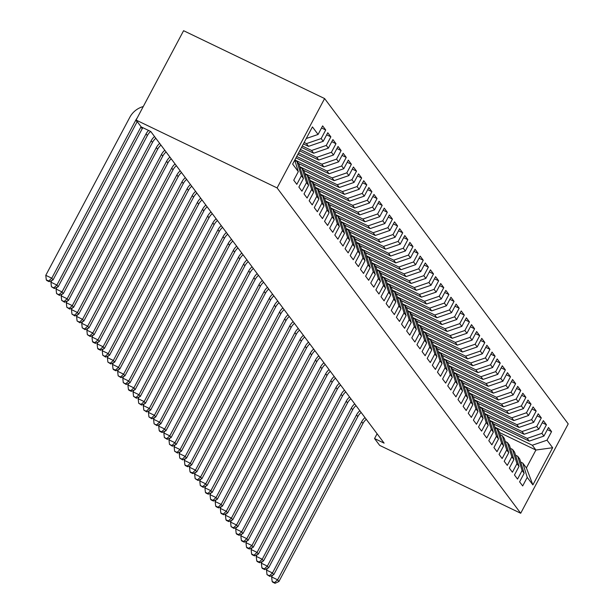 <?xml version="1.0" encoding="UTF-8"?>
<svg xmlns="http://www.w3.org/2000/svg" width="614" height="614" viewBox="0 0 614 614"><rect width="100%" height="100%" fill="white"/><g stroke="black" fill="none" stroke-linecap="round" stroke-linejoin="round"><path stroke-width="0.92" d="M377.088 433.768L374.555 438.542L384.111 443.139L150.768 131.511L141.212 126.914L136.078 120.06L183.586 30.7L324.606 98.562L568.219 423.906L520.703 513.258L277.098 187.922L324.606 98.562M499.489 432.517L535.907 450.039L552.654 447.721L547.013 440.184L551.572 431.611L548.486 427.498L543.927 436.07L541.878 433.33L546.437 424.758L543.352 420.644L538.8 429.217L536.743 426.477L541.302 417.896L538.225 413.79L533.666 422.363L531.609 419.615L536.168 411.042L533.09 406.928L528.531 415.501L526.474 412.761L531.033 404.189L527.956 400.075L523.397 408.648L521.347 405.908L525.906 397.335L522.821 393.221L518.262 401.794L516.213 399.054L520.772 390.481L517.694 386.367L513.135 394.94L511.078 392.2L515.637 383.627L512.56 379.513L508.001 388.086L505.944 385.346L510.503 376.766L507.425 372.66L502.866 381.233L500.817 378.485L505.368 369.912L502.29 365.798L497.731 374.371L495.682 371.631L500.241 363.058L497.156 358.944L492.597 367.517L490.548 364.777L495.107 356.204L492.029 352.091L487.47 360.664L485.413 357.924L489.972 349.351L486.894 345.237L482.335 353.81L480.278 351.07L484.837 342.497L481.76 338.383L477.201 346.956L475.152 344.216L479.711 335.643L476.625 331.529L472.066 340.102L470.017 337.355L474.576 328.782L471.491 324.668L466.939 333.248L464.882 330.501L469.441 321.928L466.364 317.814L461.805 326.387L459.748 323.647L464.307 315.074L461.229 310.96L456.67 319.533L454.613 316.793L459.172 308.22L456.095 304.107L451.536 312.679L449.486 309.94L454.045 301.367L450.96 297.253L446.401 305.826L444.352 303.086L448.911 294.513L445.833 290.399L441.274 298.972L439.217 296.224L443.776 287.651L440.699 283.538L436.14 292.118L434.083 289.371L438.642 280.798L435.564 276.684L431.005 285.257L428.948 282.517L433.507 273.944L430.429 269.83L425.87 278.403L423.821 275.663L428.38 267.09L425.295 262.976L420.736 271.549L418.687 268.809L423.246 260.236L420.168 256.122L415.609 264.695L413.552 261.955L418.111 253.382L415.033 249.269L410.474 257.842L408.417 255.094L412.976 246.521L409.899 242.415L405.34 250.988L403.291 248.24L407.842 239.667L404.764 235.553L400.205 244.126L398.156 241.386L402.715 232.813L399.63 228.7L395.071 237.273L393.021 234.533L397.58 225.96L394.503 221.846L389.944 230.419L387.887 227.679L392.446 219.106L389.368 214.992L384.809 223.565L382.752 220.825L387.311 212.252L384.234 208.138L379.675 216.711L377.625 213.964L382.184 205.391L379.099 201.285L374.54 209.858L372.491 207.11L377.05 198.537L373.964 194.423L369.413 202.996L367.356 200.256L371.915 191.683L368.837 187.569L364.279 196.142L362.222 193.402L366.781 184.829L363.703 180.716L359.144 189.289L357.087 186.549L361.646 177.976L358.568 173.862L354.009 182.435L351.96 179.695L356.519 171.122L353.434 167.008L348.875 175.581L346.826 172.841L351.385 164.26L348.307 160.154L343.748 168.727L341.691 165.98L346.25 157.407L343.172 153.293L338.613 161.866L336.556 159.126L341.115 150.553L338.038 146.439L333.479 155.012L331.43 152.272L335.981 143.699L332.903 139.585L328.344 148.158L326.295 145.418L330.854 136.845L327.769 132.731L323.21 141.304L321.16 138.564L325.719 129.991L322.642 125.878L318.083 134.451L306.263 138.518M552.654 447.721L532.883 484.914L527.234 477.377L522.813 463.117L520.687 462.096M318.083 134.451L312.434 126.906L292.655 164.099L298.304 171.644L293.745 180.217L296.823 184.33L301.382 175.757L303.439 178.497L298.88 187.07L301.958 191.184L306.516 182.611L308.573 185.351L304.014 193.924L307.092 198.038L311.651 189.465L313.7 192.205L309.149 200.778L312.227 204.892L316.786 196.319L318.835 199.059L314.276 207.632L317.361 211.746L321.92 203.173L323.969 205.913L319.41 214.486L322.488 218.599L327.047 210.026L329.104 212.774L324.545 221.347L327.623 225.461L332.182 216.88L334.239 219.628L329.68 228.201L332.757 232.315L337.316 223.742L339.365 226.482L334.807 235.055L337.892 239.168L342.451 230.595L344.5 233.335L339.941 241.908L343.026 246.022L347.578 237.449L349.635 240.189L345.076 248.762L348.153 252.876L352.712 244.303L354.769 247.043L350.21 255.616L353.288 259.73L357.847 251.157L359.904 253.904L355.345 262.477L358.422 266.591L362.981 258.01L365.031 260.758L360.472 269.331L363.557 273.445L368.116 264.872L370.165 267.612L365.606 276.185L368.684 280.299L373.243 271.726L375.3 274.466L370.741 283.039L373.819 287.152L378.377 278.579L380.434 281.319L375.875 289.892L378.953 294.006L383.512 285.433L385.561 288.173L381.01 296.746L384.088 300.86L388.647 292.287L390.696 295.035L386.137 303.608L389.222 307.714L393.781 299.141L395.83 301.888L391.272 310.461L394.349 314.575L398.908 306.002L400.965 308.742L396.406 317.315L399.484 321.429L404.043 312.856L406.1 315.596L401.541 324.169L404.618 328.283L409.177 319.71L411.226 322.45L406.668 331.023L409.753 335.137L414.312 326.564L416.361 329.304L411.802 337.877L414.887 341.99L419.439 333.417L421.496 336.165L416.937 344.738L420.014 348.844L424.573 340.271L426.63 343.019L422.071 351.592L425.149 355.706L429.708 347.133L431.765 349.873L427.206 358.446L430.284 362.559L434.842 353.986L436.892 356.726L432.333 365.299L435.418 369.413L439.977 360.84L442.026 363.58L437.467 372.153L440.545 376.267L445.104 367.694L447.161 370.434L442.602 379.007L445.68 383.121L450.239 374.548L452.295 377.288L447.736 385.868L450.814 389.974L455.373 381.401L457.43 384.149L452.871 392.722L455.949 396.836L460.508 388.263L462.557 391.003L457.998 399.576L461.083 403.69L465.642 395.117L467.691 397.857L463.133 406.43L466.21 410.543L470.769 401.97L472.826 404.71L468.267 413.283L471.345 417.397L475.904 408.824L477.961 411.564L473.402 420.137L476.479 424.251L481.038 415.678L483.088 418.418L478.536 426.999L481.614 431.105L486.173 422.532L488.222 425.279L483.663 433.852L486.749 437.966L491.307 429.393L493.357 432.133L488.798 440.706L491.875 444.82L496.434 436.247L498.491 438.987L493.932 447.56L497.01 451.674L501.569 443.101L503.626 445.841L499.067 454.414L502.145 458.528L506.704 449.955L508.753 452.695L504.194 461.267L507.279 465.381L511.838 456.808L513.887 459.548L509.328 468.121L512.414 472.235L516.965 463.662L519.022 466.41L514.463 474.983L517.541 479.097L522.1 470.516L524.156 473.264L519.597 481.836L522.675 485.95L527.234 477.377M304.145 142.502L306.463 143.622L308.52 146.362L303.4 143.899M321.16 138.564L306.463 143.622M323.21 141.304L308.52 146.362M298.304 171.644L294.751 160.17M302.288 145.994L311.597 150.476L313.647 153.216L301.543 147.391M326.295 145.418L311.597 150.476M328.344 148.158L313.647 153.216M301.382 175.757L296.961 161.49L294.843 160.469M296.961 161.49L299.01 164.237L303.439 178.497M300.43 149.486L316.732 157.33L318.781 160.07L299.686 150.883M331.43 152.272L316.732 157.33M333.479 155.012L318.781 160.07M306.516 182.611L302.096 168.351L299.97 167.33M302.096 168.351L304.145 171.091L308.573 185.351M298.573 152.978L321.859 164.184L323.916 166.931L297.828 154.375M336.556 159.126L321.859 164.184M338.613 161.866L323.916 166.931M311.651 189.465L307.223 175.205L305.104 174.184M307.223 175.205L309.279 177.945L313.7 192.205M296.716 156.47L326.993 171.045L329.05 173.785L295.971 157.867M341.691 165.98L326.993 171.045M343.748 168.727L329.05 173.785M316.786 196.319L312.357 182.059L310.239 181.038M312.357 182.059L314.414 184.799L318.835 199.059M294.858 159.962L332.128 177.899L334.177 180.639L298.404 163.424M346.826 172.841L332.128 177.899M348.875 175.581L334.177 180.639M321.92 203.173L317.492 188.912L315.373 187.892M317.492 188.912L319.549 191.652L323.969 205.913M299.786 166.716L337.263 184.753L339.312 187.493L303.539 170.278M351.96 179.695L337.263 184.753M354.009 182.435L339.312 187.493M327.047 210.026L322.626 195.766L320.508 194.745M322.626 195.766L324.676 198.506L329.104 212.774M304.92 173.57L342.397 191.606L344.446 194.346L308.673 177.131M357.087 186.549L342.397 191.606M359.144 189.289L344.446 194.346M332.182 216.88L327.761 202.62L325.635 201.599M327.761 202.62L329.81 205.368L334.239 219.628M310.047 180.424L347.524 198.46L349.581 201.2L313.808 183.985M362.222 193.402L347.524 198.46M364.279 196.142L349.581 201.2M337.316 223.742L332.888 209.481L330.769 208.461M332.888 209.481L334.945 212.221L339.365 226.482M315.182 187.278L352.659 205.314L354.715 208.062L318.935 190.839M367.356 200.256L352.659 205.314M369.413 202.996L354.715 208.062M342.451 230.595L338.022 216.335L335.904 215.314M338.022 216.335L340.079 219.075L344.5 233.335M320.316 194.139L357.793 212.175L359.842 214.915L324.069 197.7M372.491 207.11L357.793 212.175M374.54 209.858L359.842 214.915M347.578 237.449L343.157 223.189L341.039 222.168M343.157 223.189L345.214 225.929L349.635 240.189M325.451 200.993L362.928 219.029L364.977 221.769L329.204 204.554M377.625 213.964L362.928 219.029M379.675 216.711L364.977 221.769M352.712 244.303L348.291 230.043L346.173 229.022M348.291 230.043L350.341 232.783L354.769 247.043M330.578 207.847L368.055 225.883L370.112 228.623L334.338 211.408M382.752 220.825L368.055 225.883M384.809 223.565L370.112 228.623M357.847 251.157L353.426 236.897L351.3 235.876M353.426 236.897L355.475 239.637L359.904 253.904M335.712 214.7L373.189 232.737L375.246 235.477L339.465 218.262M387.887 227.679L373.189 232.737M389.944 230.419L375.246 235.477M362.981 258.01L358.553 243.75L356.435 242.73M358.553 243.75L360.61 246.498L365.031 260.758M340.847 221.554L378.324 239.59L380.381 242.33L344.6 225.115M393.021 234.533L378.324 239.59M395.071 237.273L380.381 242.33M368.116 264.872L363.688 250.612L361.569 249.591M363.688 250.612L365.744 253.352L370.165 267.612M345.981 228.408L383.458 246.444L385.508 249.192L349.734 231.969M398.156 241.386L383.458 246.444M400.205 244.126L385.508 249.192M373.243 271.726L368.822 257.466L366.704 256.445M368.822 257.466L370.871 260.206L375.3 274.466M351.116 235.269L388.593 253.298L390.642 256.046L354.869 238.831M403.291 248.24L388.593 253.298M405.34 250.988L390.642 256.046M378.377 278.579L373.957 264.319L371.831 263.299M373.957 264.319L376.006 267.059L380.434 281.319M356.243 242.123L393.72 260.159L395.777 262.899L360.004 245.684M408.417 255.094L393.72 260.159M410.474 257.842L395.777 262.899M383.512 285.433L379.091 271.173L376.965 270.152M379.091 271.173L381.14 273.913L385.561 288.173M361.377 248.977L398.854 267.013L400.911 269.753L365.13 252.538M413.552 261.955L398.854 267.013M415.609 264.695L400.911 269.753M388.647 292.287L384.218 278.027L382.1 277.006M384.218 278.027L386.275 280.767L390.696 295.035M366.512 255.831L403.989 273.867L406.038 276.607L370.265 259.392M418.687 268.809L403.989 273.867M420.736 271.549L406.038 276.607M393.781 299.141L389.353 284.881L387.234 283.86M389.353 284.881L391.41 287.628L395.83 301.888M371.647 262.685L409.124 280.721L411.173 283.461L375.4 266.246M423.821 275.663L409.124 280.721M425.87 278.403L411.173 283.461M398.908 306.002L394.487 291.734L392.369 290.721M394.487 291.734L396.537 294.482L400.965 308.742M376.781 269.538L414.258 287.575L416.307 290.322L380.534 273.1M428.948 282.517L414.258 287.575M431.005 285.257L416.307 290.322M404.043 312.856L399.622 298.596L397.496 297.575M399.622 298.596L401.671 301.336L406.1 315.596M381.908 276.4L419.385 294.428L421.442 297.176L385.669 279.961M434.083 289.371L419.385 294.428M436.14 292.118L421.442 297.176M409.177 319.71L404.749 305.45L402.63 304.429M404.749 305.45L406.806 308.19L411.226 322.45M387.043 283.254L424.52 301.29L426.576 304.03L390.796 286.815M439.217 296.224L424.52 301.29M441.274 298.972L426.576 304.03M414.312 326.564L409.883 312.303L407.765 311.283M409.883 312.303L411.94 315.043L416.361 329.304M392.177 290.107L429.654 308.144L431.703 310.884L395.93 293.669M444.352 303.086L429.654 308.144M446.401 305.826L431.703 310.884M419.439 333.417L415.018 319.157L412.9 318.136M415.018 319.157L417.075 321.897L421.496 336.165M397.312 296.961L434.789 314.997L436.838 317.737L401.065 300.522M449.486 309.94L434.789 314.997M451.536 312.679L436.838 317.737M424.573 340.271L420.153 326.011L418.034 324.99M420.153 326.011L422.202 328.759L426.63 343.019M402.439 303.815L439.916 321.851L441.973 324.591L406.199 307.376M454.613 316.793L439.916 321.851M456.67 319.533L441.973 324.591M429.708 347.133L425.287 332.865L423.161 331.852M425.287 332.865L427.336 335.612L431.765 349.873M407.573 310.669L445.05 328.705L447.107 331.453L411.326 314.23M459.748 323.647L445.05 328.705M461.805 326.387L447.107 331.453M434.842 353.986L430.414 339.726L428.296 338.705M430.414 339.726L432.471 342.466L436.892 356.726M412.708 317.53L450.185 335.559L452.242 338.306L416.461 321.091M464.882 330.501L450.185 335.559M466.939 333.248L452.242 338.306M439.977 360.84L435.549 346.58L433.43 345.559M435.549 346.58L437.605 349.32L442.026 363.58M417.842 324.384L455.319 342.42L457.369 345.16L421.595 327.945M470.017 337.355L455.319 342.42M472.066 340.102L457.369 345.16M445.104 367.694L440.683 353.434L438.565 352.413M440.683 353.434L442.732 356.174L447.161 370.434M422.977 331.238L460.454 349.274L462.503 352.014L426.73 334.799M475.152 344.216L460.454 349.274M477.201 346.956L462.503 352.014M450.239 374.548L445.818 360.288L443.692 359.267M445.818 360.288L447.867 363.027L452.295 377.288M428.104 338.091L465.581 356.128L467.638 358.868L431.865 341.653M480.278 351.07L465.581 356.128M482.335 353.81L467.638 358.868M455.373 381.401L450.952 367.141L448.826 366.121M450.952 367.141L453.002 369.889L457.43 384.149M433.238 344.945L470.715 362.981L472.772 365.721L436.991 348.506M485.413 357.924L470.715 362.981M487.47 360.664L472.772 365.721M460.508 388.263L456.079 373.995L453.961 372.974M456.079 373.995L458.136 376.743L462.557 391.003M438.373 351.799L475.85 369.835L477.907 372.583L442.126 355.36M490.548 364.777L475.85 369.835M492.597 367.517L477.907 372.583M465.642 395.117L461.214 380.857L459.095 379.836M461.214 380.857L463.271 383.596L467.691 397.857M443.508 358.66L480.985 376.689L483.034 379.437L447.261 362.214M495.682 371.631L480.985 376.689M497.731 374.371L483.034 379.437M470.769 401.97L466.348 387.71L464.23 386.69M466.348 387.71L468.398 390.45L472.826 404.71M448.642 365.514L486.119 383.55L488.168 386.29L452.395 369.075M500.817 378.485L486.119 383.55M502.866 381.233L488.168 386.29M475.904 408.824L471.483 394.564L469.357 393.543M471.483 394.564L473.532 397.304L477.961 411.564M453.769 372.368L491.246 390.404L493.303 393.144L457.53 375.929M505.944 385.346L491.246 390.404M508.001 388.086L493.303 393.144M481.038 415.678L476.61 401.418L474.492 400.397M476.61 401.418L478.667 404.158L483.088 418.418M458.904 379.222L496.381 397.258L498.438 399.998L462.657 382.783M511.078 392.2L496.381 397.258M513.135 394.94L498.438 399.998M486.173 422.532L481.744 408.272L479.626 407.251M481.744 408.272L483.801 411.012L488.222 425.279M464.038 386.076L501.515 404.112L503.564 406.852L467.791 389.637M516.213 399.054L501.515 404.112M518.262 401.794L503.564 406.852M491.307 429.393L486.879 415.125L484.761 414.105M486.879 415.125L488.936 417.873L493.357 432.133M469.173 392.929L506.65 410.966L508.699 413.706L472.926 396.49M521.347 405.908L506.65 410.966M523.397 408.648L508.699 413.706M496.434 436.247L492.014 421.987L489.895 420.966M492.014 421.987L494.063 424.727L498.491 438.987M474.307 399.791L511.784 417.819L513.834 420.567L478.06 403.344M526.474 412.761L511.784 417.819M528.531 415.501L513.834 420.567M501.569 443.101L497.148 428.841L495.022 427.82M497.148 428.841L499.197 431.581L503.626 445.841M479.434 406.645L516.911 424.681L518.968 427.421L483.187 410.206M531.609 419.615L516.911 424.681M533.666 422.363L518.968 427.421M506.704 449.955L502.275 435.694L500.157 434.674M502.275 435.694L504.332 438.434L508.753 452.695M484.569 413.498L522.046 431.535L524.103 434.275L488.322 417.059M536.743 426.477L522.046 431.535M538.8 429.217L524.103 434.275M511.838 456.808L507.41 442.548L505.291 441.527M507.41 442.548L509.466 445.288L513.887 459.548M489.703 420.352L527.18 438.388L529.23 441.128L493.456 423.913M541.878 433.33L527.18 438.388M543.927 436.07L529.23 441.128M516.965 463.662L512.544 449.402L510.426 448.381M512.544 449.402L514.601 452.142L519.022 466.41M494.838 427.206L532.315 445.242L535.907 450.039L526.405 467.914L522.813 463.117M547.013 440.184L532.315 445.242M522.1 470.516L517.679 456.256L515.56 455.235M517.679 456.256L519.728 459.003L524.156 473.264M374.555 438.542L379.682 445.396L520.703 513.258M136.078 120.06L277.098 187.922M532.883 484.914L526.405 467.914M551.572 431.611L547.373 429.593M546.437 424.758L542.239 422.739M541.302 417.896L537.112 415.885M536.168 411.042L531.977 409.024M531.033 404.189L526.843 402.17M525.906 397.335L521.708 395.316M520.772 390.481L516.574 388.462M515.637 383.627L511.447 381.609M510.503 376.766L506.312 374.755M505.368 369.912L501.177 367.893M500.241 363.058L496.043 361.04M495.107 356.204L490.908 354.186M489.972 349.351L485.781 347.332M484.837 342.497L480.647 340.478M479.711 335.643L475.512 333.625M474.576 328.782L470.378 326.763M469.441 321.928L465.251 319.909M464.307 315.074L460.116 313.056M459.172 308.22L454.982 306.202M454.045 301.367L449.847 299.348M448.911 294.513L444.713 292.494M443.776 287.651L439.586 285.633M438.642 280.798L434.451 278.779M433.507 273.944L429.316 271.925M428.38 267.09L424.182 265.071M423.246 260.236L419.047 258.218M418.111 253.382L413.92 251.364M412.976 246.521L408.786 244.502M407.842 239.667L403.651 237.649M402.715 232.813L398.517 230.795M397.58 225.96L393.39 223.941M392.446 219.106L388.255 217.087M387.311 212.252L383.121 210.234M382.184 205.391L377.986 203.372M377.05 198.537L372.851 196.518M371.915 191.683L367.725 189.665M366.781 184.829L362.59 182.811M361.646 177.976L357.455 175.957M356.519 171.122L352.321 169.103M351.385 164.26L347.186 162.249M346.25 157.407L342.059 155.388M341.115 150.553L336.925 148.534M335.981 143.699L331.79 141.68M330.854 136.845L326.656 134.827M325.719 129.991L321.521 127.973M366.274 419.316A13.807 13.124 -36.8 0 0 362.935 423.476L278.894 581.535L277.605 579.823L274.527 582.617L272.14 581.466L272.654 582.149L275.041 583.3L274.527 582.617M364.992 417.604A13.807 13.124 -36.8 0 0 361.654 421.757L277.605 579.823L271.634 576.945L272.539 575.241M271.634 576.945L272.14 581.466M275.041 583.3L278.894 581.535M361.139 412.462A13.807 13.124 -36.8 0 0 357.801 416.614L273.76 574.681L272.478 572.969L269.4 575.763L267.006 574.612L269.907 576.446L269.4 575.763M359.858 410.743A13.807 13.124 -36.8 0 0 356.519 414.903L272.478 572.969L266.499 570.091L267.405 568.387M266.499 570.091L267.006 574.612M269.907 576.446L273.76 574.681M356.005 405.608A13.807 13.124 -36.8 0 0 352.666 409.761L268.625 567.827L267.343 566.116L264.266 568.902L261.871 567.75L262.385 568.441L264.78 569.592L264.266 568.902M354.723 403.889A13.807 13.124 -36.8 0 0 351.385 408.049L267.343 566.116L261.364 563.238L262.27 561.534M261.364 563.238L261.871 567.75M264.78 569.592L268.625 567.827M350.87 398.747A13.807 13.124 -36.8 0 0 347.539 402.907L263.49 560.973L262.209 559.262L259.131 562.048L256.744 560.897L257.251 561.587L259.645 562.739L259.131 562.048M349.589 397.035A13.807 13.124 -36.8 0 0 346.25 401.195L262.209 559.262L256.23 556.384L257.143 554.672M256.23 556.384L256.744 560.897M259.645 562.739L263.49 560.973M345.743 391.893A13.807 13.124 -36.8 0 0 342.405 396.053L258.356 554.12L257.074 552.4L253.996 555.194L251.61 554.043L252.124 554.726L254.511 555.877L253.996 555.194M344.454 390.182A13.807 13.124 -36.8 0 0 341.123 394.341L257.074 552.4L251.103 549.53L252.009 547.818M251.103 549.53L251.61 554.043M254.511 555.877L258.356 554.12M340.609 385.039A13.807 13.124 -36.8 0 0 337.27 389.199L253.229 547.266L251.94 545.547L248.862 548.34L246.475 547.189L246.989 547.872L249.376 549.023L248.862 548.34M339.327 383.328A13.807 13.124 -36.8 0 0 335.988 387.488L251.94 545.547L245.968 542.676L246.874 540.965M245.968 542.676L246.475 547.189M249.376 549.023L253.229 547.266M335.474 378.186A13.807 13.124 -36.8 0 0 332.136 382.345L248.094 540.404L246.813 538.693L243.735 541.487L241.34 540.335L241.855 541.018L244.249 542.17L243.735 541.487M334.193 376.474A13.807 13.124 -36.8 0 0 330.854 380.626L246.813 538.693L240.834 535.815L241.739 534.111M240.834 535.815L241.34 540.335M244.249 542.17L248.094 540.404M330.34 371.332A13.807 13.124 -36.8 0 0 327.001 375.484L242.96 533.551L241.678 531.839L238.6 534.633L236.206 533.482L236.72 534.165L239.115 535.316L238.6 534.633M329.058 369.613A13.807 13.124 -36.8 0 0 325.719 373.772L241.678 531.839L235.699 528.961L236.613 527.257M235.699 528.961L236.206 533.482M239.115 535.316L242.96 533.551M325.205 364.478A13.807 13.124 -36.8 0 0 321.874 368.63L237.825 526.697L236.543 524.985L233.466 527.771L231.079 526.628L233.98 528.462L233.466 527.771M323.923 362.759A13.807 13.124 -36.8 0 0 320.585 366.919L236.543 524.985L230.565 522.107L231.478 520.403M230.565 522.107L231.079 526.628M233.98 528.462L237.825 526.697M320.078 357.617A13.807 13.124 -36.8 0 0 316.74 361.776L232.691 519.843L231.409 518.132L228.331 520.918L225.944 519.766L226.459 520.457L228.845 521.608L228.331 520.918M318.789 355.905A13.807 13.124 -36.8 0 0 315.458 360.065L231.409 518.132L225.438 515.253L226.343 513.542M225.438 515.253L225.944 519.766M228.845 521.608L232.691 519.843M314.944 350.763A13.807 13.124 -36.8 0 0 311.605 354.923L227.564 512.989L226.274 511.27L223.204 514.064L220.81 512.913L221.324 513.603L223.711 514.747L223.204 514.064M313.662 349.051A13.807 13.124 -36.8 0 0 310.323 353.211L226.274 511.27L220.303 508.4L221.209 506.688M220.303 508.4L220.81 512.913M223.711 514.747L227.564 512.989M309.809 343.909A13.807 13.124 -36.8 0 0 306.47 348.069L222.429 506.136L221.147 504.416L218.07 507.21L215.675 506.059L216.189 506.742L218.584 507.893L218.07 507.21M308.527 342.198A13.807 13.124 -36.8 0 0 305.189 346.357L221.147 504.416L215.169 501.546L216.074 499.834M215.169 501.546L215.675 506.059M218.584 507.893L222.429 506.136M304.674 337.055A13.807 13.124 -36.8 0 0 301.336 341.215L217.295 499.274L216.013 497.563L212.935 500.356L210.548 499.205L211.055 499.888L213.449 501.039L212.935 500.356M303.393 335.344A13.807 13.124 -36.8 0 0 300.054 339.496L216.013 497.563L210.034 494.684L210.947 492.981M210.034 494.684L210.548 499.205M213.449 501.039L217.295 499.274M299.54 330.202A13.807 13.124 -36.8 0 0 296.209 334.361L212.16 492.42L210.878 490.709L207.801 493.502L205.414 492.351L205.928 493.034L208.315 494.186L207.801 493.502M298.258 328.482A13.807 13.124 -36.8 0 0 294.92 332.642L210.878 490.709L204.907 487.831L205.813 486.127M204.907 487.831L205.414 492.351M208.315 494.186L212.16 492.42M294.413 323.348A13.807 13.124 -36.8 0 0 291.074 327.5L207.025 485.567L205.744 483.855L202.666 486.641L200.279 485.497L203.18 487.332L202.666 486.641M293.124 321.629A13.807 13.124 -36.8 0 0 289.793 325.788L205.744 483.855L199.773 480.977L200.678 479.273M199.773 480.977L200.279 485.497M203.18 487.332L207.025 485.567M289.278 316.486A13.807 13.124 -36.8 0 0 285.94 320.646L201.899 478.713L200.617 477.001L197.539 479.787L195.145 478.636L198.046 480.478L197.539 479.787M287.997 314.775A13.807 13.124 -36.8 0 0 284.658 318.935L200.617 477.001L194.638 474.123L195.544 472.412M194.638 474.123L195.145 478.636M198.046 480.478L201.899 478.713M284.144 309.633A13.807 13.124 -36.8 0 0 280.805 313.792L196.764 471.859L195.482 470.14L192.405 472.934L190.01 471.782L190.524 472.473L192.919 473.617L192.405 472.934M282.862 307.921A13.807 13.124 -36.8 0 0 279.523 312.081L195.482 470.14L189.503 467.269L190.409 465.558M189.503 467.269L190.01 471.782M192.919 473.617L196.764 471.859M279.009 302.779A13.807 13.124 -36.8 0 0 275.678 306.939L191.629 465.005L190.348 463.286L187.27 466.08L184.883 464.928L185.39 465.612L187.784 466.763L187.27 466.08M277.728 301.067A13.807 13.124 -36.8 0 0 274.389 305.227L190.348 463.286L184.369 460.416L185.282 458.704M184.369 460.416L184.883 464.928M187.784 466.763L191.629 465.005M273.882 295.925A13.807 13.124 -36.8 0 0 270.544 300.085L186.495 458.144L185.213 456.432L182.135 459.226L179.748 458.075L182.65 459.909L182.135 459.226M272.593 294.213A13.807 13.124 -36.8 0 0 269.262 298.366L185.213 456.432L179.242 453.554L180.148 451.85M179.242 453.554L179.748 458.075M182.65 459.909L186.495 458.144M268.748 289.071A13.807 13.124 -36.8 0 0 265.409 293.231L181.368 451.29L180.079 449.578L177.001 452.372L174.614 451.221L177.515 453.055L177.001 452.372M267.466 287.36A13.807 13.124 -36.8 0 0 264.127 291.512L180.079 449.578L174.107 446.7L175.013 444.996M174.107 446.7L174.614 451.221M177.515 453.055L181.368 451.29M263.613 282.217A13.807 13.124 -36.8 0 0 260.275 286.37L176.233 444.436L174.952 442.725L171.874 445.511L169.479 444.367L172.388 446.201L171.874 445.511M262.332 280.498A13.807 13.124 -36.8 0 0 258.993 284.658L174.952 442.725L168.973 439.847L169.878 438.143M168.973 439.847L169.479 444.367M172.388 446.201L176.233 444.436M258.479 275.356A13.807 13.124 -36.8 0 0 255.14 279.516L171.099 437.582L169.817 435.871L166.739 438.657L164.345 437.506L167.254 439.348L166.739 438.657M257.197 273.644A13.807 13.124 -36.8 0 0 253.858 277.804L169.817 435.871L163.838 432.993L164.752 431.281M163.838 432.993L164.345 437.506M167.254 439.348L171.099 437.582M253.344 268.502A13.807 13.124 -36.8 0 0 250.013 272.662L165.964 430.729L164.682 429.009L161.605 431.803L159.218 430.652L159.732 431.343L162.119 432.486L161.605 431.803M252.062 266.791A13.807 13.124 -36.8 0 0 248.724 270.951L164.682 429.009L158.704 426.139L159.617 424.427M158.704 426.139L159.218 430.652M162.119 432.486L165.964 430.729M248.217 261.648A13.807 13.124 -36.8 0 0 244.879 265.808L160.83 423.875L159.548 422.156L156.47 424.949L154.083 423.798L156.984 425.632L156.47 424.949M246.928 259.937A13.807 13.124 -36.8 0 0 243.597 264.097L159.548 422.156L153.577 419.285L154.482 417.574M153.577 419.285L154.083 423.798M156.984 425.632L160.83 423.875M243.083 254.795A13.807 13.124 -36.8 0 0 239.744 258.954L155.703 417.013L154.413 415.302L151.343 418.096L148.949 416.944L151.85 418.779L151.343 418.096M241.801 253.083A13.807 13.124 -36.8 0 0 238.462 257.235L154.413 415.302L148.442 412.424L149.348 410.72M148.442 412.424L148.949 416.944M151.85 418.779L155.703 417.013M237.948 247.941A13.807 13.124 -36.8 0 0 234.609 252.101L150.568 410.16L149.286 408.448L146.209 411.242L143.814 410.091L146.723 411.925L146.209 411.242M236.666 246.229A13.807 13.124 -36.8 0 0 233.328 250.382L149.286 408.448L143.308 405.57L144.213 403.866M143.308 405.57L143.814 410.091M146.723 411.925L150.568 410.16M232.813 241.087A13.807 13.124 -36.8 0 0 229.475 245.239L145.434 403.306L144.152 401.594L141.074 404.38L138.687 403.237L141.588 405.071L141.074 404.38M231.532 239.368A13.807 13.124 -36.8 0 0 228.193 243.528L144.152 401.594L138.173 398.716L139.086 397.012M138.173 398.716L138.687 403.237M141.588 405.071L145.434 403.306M227.679 234.233A13.807 13.124 -36.8 0 0 224.348 238.386L140.299 396.452L139.017 394.741L135.94 397.527L133.553 396.375L136.454 398.217L135.94 397.527M226.397 232.514A13.807 13.124 -36.8 0 0 223.059 236.674L139.017 394.741L133.038 391.862L133.952 390.151M133.038 391.862L133.553 396.375M136.454 398.217L140.299 396.452M222.552 227.372A13.807 13.124 -36.8 0 0 219.213 231.532L135.164 389.598L133.883 387.879L130.805 390.673L128.418 389.522L128.932 390.212L131.319 391.356L130.805 390.673M221.263 225.66A13.807 13.124 -36.8 0 0 217.932 229.82L133.883 387.879L127.912 385.009L128.817 383.297M127.912 385.009L128.418 389.522M131.319 391.356L135.164 389.598M217.417 220.518A13.807 13.124 -36.8 0 0 214.079 224.678L130.038 382.745L128.748 381.025L125.678 383.819L123.284 382.668L126.185 384.502L125.678 383.819M216.136 218.807A13.807 13.124 -36.8 0 0 212.797 222.966L128.748 381.025L122.777 378.155L123.683 376.443M122.777 378.155L123.284 382.668M126.185 384.502L130.038 382.745M212.283 213.664A13.807 13.124 -36.8 0 0 208.944 217.824L124.903 375.883L123.621 374.172L120.544 376.965L118.149 375.814L121.058 377.648L120.544 376.965M211.001 211.953A13.807 13.124 -36.8 0 0 207.662 216.105L123.621 374.172L117.642 371.301L118.548 369.59M117.642 371.301L118.149 375.814M121.058 377.648L124.903 375.883M207.148 206.811A13.807 13.124 -36.8 0 0 203.81 210.97L119.768 369.029L118.487 367.318L115.409 370.112L113.022 368.96L113.529 369.643L115.923 370.795L115.409 370.112M205.867 205.099A13.807 13.124 -36.8 0 0 202.528 209.251L118.487 367.318L112.508 364.44L113.421 362.736M112.508 364.44L113.022 368.96M115.923 370.795L119.768 369.029M202.021 199.957A13.807 13.124 -36.8 0 0 198.683 204.109L114.634 362.176L113.352 360.464L110.274 363.25L107.887 362.106L110.789 363.941L110.274 363.25M200.732 198.238A13.807 13.124 -36.8 0 0 197.401 202.397L113.352 360.464L107.381 357.586L108.287 355.882M107.381 357.586L107.887 362.106M110.789 363.941L114.634 362.176M196.887 193.103A13.807 13.124 -36.8 0 0 193.548 197.255L109.507 355.322L108.218 353.61L105.14 356.396L102.753 355.245L105.654 357.087L105.14 356.396M195.605 191.384A13.807 13.124 -36.8 0 0 192.266 195.544L108.218 353.61L102.246 350.732L103.152 349.028M102.246 350.732L102.753 355.245M105.654 357.087L109.507 355.322M191.752 186.242A13.807 13.124 -36.8 0 0 188.414 190.401L104.372 348.468L103.091 346.757L100.013 349.543L97.618 348.391L98.133 349.082L100.527 350.226L100.013 349.543M190.47 184.53A13.807 13.124 -36.8 0 0 187.132 188.69L103.091 346.757L97.112 343.878L98.017 342.167M97.112 343.878L97.618 348.391M100.527 350.226L104.372 348.468M186.618 179.388A13.807 13.124 -36.8 0 0 183.279 183.548L99.238 341.614L97.956 339.895L94.878 342.689L92.484 341.537L92.998 342.221L95.393 343.372L94.878 342.689M185.336 177.676A13.807 13.124 -36.8 0 0 181.997 181.836L97.956 339.895L91.977 337.025L92.883 335.313M91.977 337.025L92.484 341.537M95.393 343.372L99.238 341.614M181.483 172.534A13.807 13.124 -36.8 0 0 178.152 176.694L94.103 334.753L92.821 333.041L89.744 335.835L87.357 334.684L90.258 336.518L89.744 335.835M180.201 170.822A13.807 13.124 -36.8 0 0 176.863 174.975L92.821 333.041L86.843 330.171L87.756 328.459M86.843 330.171L87.357 334.684M90.258 336.518L94.103 334.753M176.356 165.68A13.807 13.124 -36.8 0 0 173.018 169.84L88.969 327.899L87.687 326.188L84.609 328.981L82.222 327.83L85.123 329.664L84.609 328.981M175.067 163.969A13.807 13.124 -36.8 0 0 171.736 168.121L87.687 326.188L81.716 323.309L82.621 321.606M81.716 323.309L82.222 327.83M85.123 329.664L88.969 327.899M171.222 158.826A13.807 13.124 -36.8 0 0 167.883 162.979L83.842 321.045L82.552 319.334L79.475 322.127L77.088 320.976L79.989 322.81L79.475 322.127M169.94 157.107A13.807 13.124 -36.8 0 0 166.601 161.267L82.552 319.334L76.581 316.456L77.487 314.752M76.581 316.456L77.088 320.976M79.989 322.81L83.842 321.045M166.087 151.973A13.807 13.124 -36.8 0 0 162.748 156.125L78.707 314.191L77.425 312.48L74.348 315.266L71.953 314.115L74.862 315.957L74.348 315.266M164.805 150.253A13.807 13.124 -36.8 0 0 161.467 154.413L77.425 312.48L71.447 309.602L72.352 307.898M71.447 309.602L71.953 314.115M74.862 315.957L78.707 314.191M160.952 145.111A13.807 13.124 -36.8 0 0 157.614 149.271L73.573 307.338L72.291 305.626L69.213 308.412L66.819 307.261L69.727 309.103L69.213 308.412M159.671 143.4A13.807 13.124 -36.8 0 0 156.332 147.56L72.291 305.626L66.312 302.748L67.225 301.037M66.312 302.748L66.819 307.261M69.727 309.103L73.573 307.338M155.818 138.257A13.807 13.124 -36.8 0 0 152.487 142.417L68.438 300.484L67.156 298.765L64.079 301.558L61.692 300.407L64.593 302.241L64.079 301.558M154.536 136.546A13.807 13.124 -36.8 0 0 151.197 140.706L67.156 298.765L61.177 295.894L62.091 294.183M61.177 295.894L61.692 300.407M64.593 302.241L68.438 300.484M150.637 131.45A13.807 13.124 -36.8 0 0 147.352 135.564L63.303 293.63L62.022 291.911L58.944 294.705L56.557 293.553L59.458 295.388L58.944 294.705M148.58 130.46A13.807 13.124 -36.8 0 0 146.071 133.852L62.022 291.911L56.051 289.041L56.956 287.329M56.051 289.041L56.557 293.553M59.458 295.388L63.303 293.63M142.816 127.689A13.807 13.124 -36.8 0 0 142.218 128.71L58.176 286.769L56.887 285.057L53.817 287.851L51.422 286.7L54.324 288.534L53.817 287.851M141.074 126.737A13.807 13.124 -36.8 0 0 140.936 126.991L56.887 285.057L50.916 282.179L51.822 280.475M50.916 282.179L51.422 286.7M54.324 288.534L58.176 286.769M137.229 121.595A13.807 13.124 -36.8 0 0 137.083 121.848L53.042 279.915L51.76 278.203L48.683 280.997L46.288 279.846L46.802 280.529L49.197 281.68L48.683 280.997M137.106 118.118A13.807 13.124 -36.8 0 0 135.801 120.137L51.76 278.203L45.781 275.325L129.83 117.266A20.707 19.686 143.2 0 1 143.254 106.56M45.781 275.325L46.288 279.846M49.197 281.68L53.042 279.915M362.935 423.476L361.654 421.757M357.801 416.614L356.519 414.903M352.666 409.761L351.385 408.049M347.539 402.907L346.25 401.195M342.405 396.053L341.123 394.341M337.27 389.199L335.988 387.488M332.136 382.345L330.854 380.626M327.001 375.484L325.719 373.772M321.874 368.63L320.585 366.919M316.74 361.776L315.458 360.065M311.605 354.923L310.323 353.211M306.47 348.069L305.189 346.357M301.336 341.215L300.054 339.496M296.209 334.361L294.92 332.642M291.074 327.5L289.793 325.788M285.94 320.646L284.658 318.935M280.805 313.792L279.523 312.081M275.678 306.939L274.389 305.227M270.544 300.085L269.262 298.366M265.409 293.231L264.127 291.512M260.275 286.37L258.993 284.658M255.14 279.516L253.858 277.804M250.013 272.662L248.724 270.951M244.879 265.808L243.597 264.097M239.744 258.954L238.462 257.235M234.609 252.101L233.328 250.382M229.475 245.239L228.193 243.528M224.348 238.386L223.059 236.674M219.213 231.532L217.932 229.82M214.079 224.678L212.797 222.966M208.944 217.824L207.662 216.105M203.81 210.97L202.528 209.251M198.683 204.109L197.401 202.397M193.548 197.255L192.266 195.544M188.414 190.401L187.132 188.69M183.279 183.548L181.997 181.836M178.152 176.694L176.863 174.975M173.018 169.84L171.736 168.121M167.883 162.979L166.601 161.267M162.748 156.125L161.467 154.413M157.614 149.271L156.332 147.56M152.487 142.417L151.197 140.706M147.352 135.564L146.071 133.852M142.218 128.71L140.936 126.991M137.083 121.848L135.801 120.137"/></g></svg>
